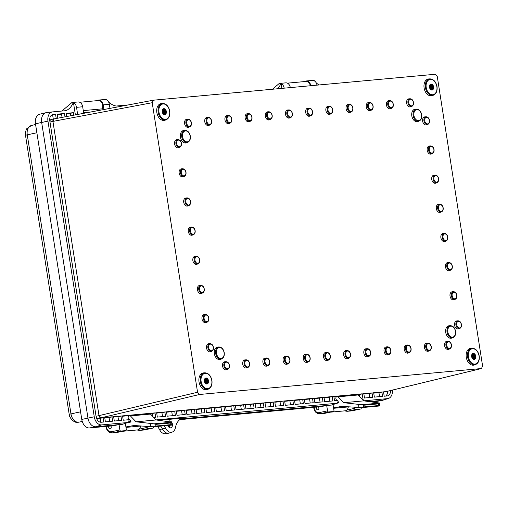 <?xml version="1.0" encoding="UTF-8"?>
<svg xmlns="http://www.w3.org/2000/svg" width="508" height="508" viewBox="0 0 508 508"><rect width="100%" height="100%" fill="white"/><g stroke="black" fill="none" stroke-linecap="round" stroke-linejoin="round"><path stroke-width="0.76" d="M473.062 353.447A3.029 2.07 -102.1 0 1 475.755 356.222A3.029 2.07 -102.1 0 1 474.332 359.372A3.029 2.07 -102.1 0 1 471.646 356.597A3.029 2.07 -102.1 0 1 473.081 353.441A3.029 2.07 -102.1 0 1 475.786 356.216A3.029 2.07 -102.1 0 1 474.351 359.372M466.28 357.283A8.56 5.848 77.9 0 0 474.478 364.954L475.634 364.528A8.382 5.728 -102.1 0 1 467.608 357.016A8.382 5.728 -102.1 0 1 472.129 348.215L470.903 348.298A8.56 5.848 77.9 0 0 466.28 357.283M56.217 118.485L55.569 114.325L53.029 114.56A6.102 4.172 77.9 0 0 52.692 114.611A6.102 4.172 77.9 0 0 49.803 120.961L96.101 416.617A6.102 4.172 77.9 0 0 101.213 422.25L103.753 422.015L103.067 417.659L101.016 417.849A2.4 1.638 -102.1 0 1 99.009 415.633A2.4 1.638 -102.1 0 1 99.009 415.627L197.555 392.259L152.209 102.711L52.927 121.393A2.4 1.638 -102.1 0 1 54.064 118.891L51.13 119.52A2.4 1.638 -102.1 0 1 51.264 119.501M197.555 392.259L199.568 394.475L101.016 417.849L99.009 415.633L52.927 121.393L54.197 118.872L153.27 100.228M386.163 391.605A2.4 1.638 -102.1 0 1 386.029 391.624L481.33 368.548L199.568 394.475M54.197 118.872L153.48 100.19L435.248 74.263L437.261 76.486L482.6 366.033L481.495 368.522L386.194 391.598L383.515 391.858L384.194 396.215L387.204 395.935A6.102 4.172 77.9 0 0 387.54 395.884A6.102 4.172 77.9 0 0 390.531 390.55M153.48 100.19L152.209 102.711M206.553 348.063A4.115 2.813 77.9 0 0 210.496 351.752L211.652 351.32A3.937 2.692 -102.1 0 1 207.88 347.796A3.937 2.692 -102.1 0 1 210.007 343.662L208.775 343.745A4.115 2.813 77.9 0 0 206.553 348.063M201.994 318.916A4.115 2.813 77.9 0 0 205.931 322.599L207.086 322.174A3.937 2.692 -102.1 0 1 203.314 318.643A3.937 2.692 -102.1 0 1 205.442 314.509L204.21 314.592A4.115 2.813 77.9 0 0 201.994 318.916M197.428 289.763A4.115 2.813 77.9 0 0 201.365 293.453L202.521 293.021A3.937 2.692 -102.1 0 1 198.749 289.496A3.937 2.692 -102.1 0 1 200.876 285.363L199.644 285.445A4.115 2.813 77.9 0 0 197.428 289.763M222.555 366.084A4.115 2.813 77.9 0 0 226.498 369.773L227.648 369.348A3.937 2.692 -102.1 0 1 223.882 365.817A3.937 2.692 -102.1 0 1 226.009 361.683L224.777 361.766A4.115 2.813 77.9 0 0 222.555 366.084M242.741 364.23A4.115 2.813 77.9 0 0 246.685 367.913L247.834 367.487A3.937 2.692 -102.1 0 1 244.069 363.957A3.937 2.692 -102.1 0 1 246.19 359.823L244.964 359.912A4.115 2.813 77.9 0 0 242.741 364.23M192.862 260.617A4.115 2.813 77.9 0 0 196.799 264.3L197.955 263.874A3.937 2.692 -102.1 0 1 194.183 260.344A3.937 2.692 -102.1 0 1 196.31 256.21L195.085 256.292A4.115 2.813 77.9 0 0 192.862 260.617M188.297 231.464A4.115 2.813 77.9 0 0 192.234 235.153L193.389 234.721A3.937 2.692 -102.1 0 1 189.617 231.197A3.937 2.692 -102.1 0 1 191.745 227.063L190.519 227.146A4.115 2.813 77.9 0 0 188.297 231.464M183.731 202.311A4.115 2.813 77.9 0 0 187.668 206L188.824 205.575A3.937 2.692 -102.1 0 1 185.058 202.044A3.937 2.692 -102.1 0 1 187.179 197.91L185.953 197.993A4.115 2.813 77.9 0 0 183.731 202.311M179.165 173.165A4.115 2.813 77.9 0 0 183.109 176.847L184.258 176.422A3.937 2.692 -102.1 0 1 180.492 172.891A3.937 2.692 -102.1 0 1 182.613 168.758L181.388 168.846A4.115 2.813 77.9 0 0 179.165 173.165M174.6 144.012A4.115 2.813 77.9 0 0 178.543 147.701L179.692 147.269A3.937 2.692 -102.1 0 1 175.927 143.745A3.937 2.692 -102.1 0 1 178.054 139.611L176.822 139.694A4.115 2.813 77.9 0 0 174.6 144.012M262.928 362.369A4.115 2.813 77.9 0 0 266.871 366.058L268.021 365.633A3.937 2.692 -102.1 0 1 264.255 362.102A3.937 2.692 -102.1 0 1 266.376 357.969L265.151 358.051A4.115 2.813 77.9 0 0 262.928 362.369M283.115 360.515A4.115 2.813 77.9 0 0 287.058 364.198L288.207 363.772A3.937 2.692 -102.1 0 1 284.442 360.242A3.937 2.692 -102.1 0 1 286.563 356.108L285.337 356.197A4.115 2.813 77.9 0 0 283.115 360.515M303.301 358.654A4.115 2.813 77.9 0 0 307.245 362.344L308.394 361.918A3.937 2.692 -102.1 0 1 304.629 358.388A3.937 2.692 -102.1 0 1 306.749 354.254L305.524 354.336A4.115 2.813 77.9 0 0 303.301 358.654M323.488 356.8A4.115 2.813 77.9 0 0 327.425 360.483L328.581 360.058A3.937 2.692 -102.1 0 1 324.815 356.527A3.937 2.692 -102.1 0 1 326.936 352.4L325.711 352.482A4.115 2.813 77.9 0 0 323.488 356.8M343.675 354.94A4.115 2.813 77.9 0 0 347.612 358.629L348.767 358.204A3.937 2.692 -102.1 0 1 345.002 354.673A3.937 2.692 -102.1 0 1 347.123 350.539L345.897 350.622A4.115 2.813 77.9 0 0 343.675 354.94M184.588 123.603A4.115 2.813 77.9 0 0 188.525 127.286L189.681 126.86A3.937 2.692 -102.1 0 1 185.909 123.33A3.937 2.692 -102.1 0 1 188.036 119.196L186.804 119.278A4.115 2.813 77.9 0 0 184.588 123.603M204.768 121.742A4.115 2.813 77.9 0 0 208.712 125.432L209.868 125A3.937 2.692 -102.1 0 1 206.096 121.476A3.937 2.692 -102.1 0 1 208.223 117.342L206.991 117.424A4.115 2.813 77.9 0 0 204.768 121.742M224.955 119.888A4.115 2.813 77.9 0 0 228.898 123.571L230.048 123.146A3.937 2.692 -102.1 0 1 226.282 119.615A3.937 2.692 -102.1 0 1 228.41 115.481L227.178 115.564A4.115 2.813 77.9 0 0 224.955 119.888M245.142 118.027A4.115 2.813 77.9 0 0 249.085 121.717L250.234 121.285A3.937 2.692 -102.1 0 1 246.469 117.761A3.937 2.692 -102.1 0 1 248.596 113.627L247.364 113.709A4.115 2.813 77.9 0 0 245.142 118.027M265.328 116.173A4.115 2.813 77.9 0 0 269.272 119.856L270.421 119.431A3.937 2.692 -102.1 0 1 266.656 115.9A3.937 2.692 -102.1 0 1 268.776 111.766L267.551 111.849A4.115 2.813 77.9 0 0 265.328 116.173M285.515 114.313A4.115 2.813 77.9 0 0 289.458 118.002L290.608 117.57A3.937 2.692 -102.1 0 1 286.842 114.046A3.937 2.692 -102.1 0 1 288.963 109.912L287.738 109.995A4.115 2.813 77.9 0 0 285.515 114.313M305.702 112.459A4.115 2.813 77.9 0 0 309.645 116.142L310.794 115.716A3.937 2.692 -102.1 0 1 307.029 112.185A3.937 2.692 -102.1 0 1 309.15 108.052L307.924 108.134A4.115 2.813 77.9 0 0 305.702 112.459M325.888 110.598A4.115 2.813 77.9 0 0 329.825 114.287L330.981 113.856A3.937 2.692 -102.1 0 1 327.215 110.331A3.937 2.692 -102.1 0 1 329.336 106.197L328.111 106.28A4.115 2.813 77.9 0 0 325.888 110.598M346.075 108.744A4.115 2.813 77.9 0 0 350.012 112.427L351.168 112.001A3.937 2.692 -102.1 0 1 347.402 108.471A3.937 2.692 -102.1 0 1 349.523 104.337L348.298 104.426A4.115 2.813 77.9 0 0 346.075 108.744M366.262 106.883A4.115 2.813 77.9 0 0 370.199 110.573L371.354 110.147A3.937 2.692 -102.1 0 1 367.582 106.617A3.937 2.692 -102.1 0 1 369.71 102.483L368.484 102.565A4.115 2.813 77.9 0 0 366.262 106.883M386.448 105.029A4.115 2.813 77.9 0 0 390.385 108.712L391.541 108.287A3.937 2.692 -102.1 0 1 387.769 104.756A3.937 2.692 -102.1 0 1 389.896 100.622L388.671 100.711A4.115 2.813 77.9 0 0 386.448 105.029M406.635 103.168A4.115 2.813 77.9 0 0 410.572 106.858L411.728 106.432A3.937 2.692 -102.1 0 1 407.956 102.902A3.937 2.692 -102.1 0 1 410.083 98.768L408.857 98.85A4.115 2.813 77.9 0 0 406.635 103.168M422.637 121.19A4.115 2.813 77.9 0 0 426.574 124.879L427.73 124.454A3.937 2.692 -102.1 0 1 423.958 120.923A3.937 2.692 -102.1 0 1 426.085 116.789L424.859 116.872A4.115 2.813 77.9 0 0 422.637 121.19M427.203 150.343A4.115 2.813 77.9 0 0 431.14 154.032L432.295 153.6A3.937 2.692 -102.1 0 1 428.523 150.076A3.937 2.692 -102.1 0 1 430.651 145.942L429.425 146.025A4.115 2.813 77.9 0 0 427.203 150.343M431.768 179.495A4.115 2.813 77.9 0 0 435.705 183.178L436.861 182.753A3.937 2.692 -102.1 0 1 433.089 179.222A3.937 2.692 -102.1 0 1 435.216 175.089L433.984 175.171A4.115 2.813 77.9 0 0 431.768 179.495M436.328 208.642A4.115 2.813 77.9 0 0 440.271 212.331L441.427 211.899A3.937 2.692 -102.1 0 1 437.655 208.375A3.937 2.692 -102.1 0 1 439.782 204.241L438.55 204.324A4.115 2.813 77.9 0 0 436.328 208.642M440.893 237.795A4.115 2.813 77.9 0 0 444.837 241.478L445.986 241.052A3.937 2.692 -102.1 0 1 442.22 237.522A3.937 2.692 -102.1 0 1 444.341 233.388L443.116 233.47A4.115 2.813 77.9 0 0 440.893 237.795M445.459 266.941A4.115 2.813 77.9 0 0 449.402 270.631L450.552 270.199A3.937 2.692 -102.1 0 1 446.786 266.675A3.937 2.692 -102.1 0 1 448.907 262.541L447.681 262.623A4.115 2.813 77.9 0 0 445.459 266.941M450.025 296.094A4.115 2.813 77.9 0 0 453.962 299.777L455.117 299.352A3.937 2.692 -102.1 0 1 451.352 295.821A3.937 2.692 -102.1 0 1 453.473 291.687L452.247 291.776A4.115 2.813 77.9 0 0 450.025 296.094M454.59 325.241A4.115 2.813 77.9 0 0 458.527 328.93L459.683 328.505A3.937 2.692 -102.1 0 1 455.911 324.974A3.937 2.692 -102.1 0 1 458.038 320.84L456.813 320.923A4.115 2.813 77.9 0 0 454.59 325.241M444.608 345.656A4.115 2.813 77.9 0 0 448.545 349.345L449.701 348.913A3.937 2.692 -102.1 0 1 445.929 345.389A3.937 2.692 -102.1 0 1 448.056 341.255L446.83 341.338A4.115 2.813 77.9 0 0 444.608 345.656M424.421 347.51A4.115 2.813 77.9 0 0 428.358 351.199L429.514 350.774A3.937 2.692 -102.1 0 1 425.742 347.243A3.937 2.692 -102.1 0 1 427.869 343.11L426.644 343.192A4.115 2.813 77.9 0 0 424.421 347.51M404.235 349.371A4.115 2.813 77.9 0 0 408.172 353.06L409.327 352.628A3.937 2.692 -102.1 0 1 405.555 349.104A3.937 2.692 -102.1 0 1 407.683 344.97L406.457 345.053A4.115 2.813 77.9 0 0 404.235 349.371M384.048 351.225A4.115 2.813 77.9 0 0 387.985 354.914L389.141 354.489A3.937 2.692 -102.1 0 1 385.369 350.958A3.937 2.692 -102.1 0 1 387.496 346.824L386.27 346.907A4.115 2.813 77.9 0 0 384.048 351.225M363.861 353.085A4.115 2.813 77.9 0 0 367.798 356.775L368.954 356.343A3.937 2.692 -102.1 0 1 365.182 352.819A3.937 2.692 -102.1 0 1 367.309 348.685L366.084 348.767A4.115 2.813 77.9 0 0 363.861 353.085M214.351 353.695A6.337 4.331 77.9 0 0 220.415 359.372L221.571 358.946A6.159 4.21 -102.1 0 1 215.671 353.428A6.159 4.21 -102.1 0 1 218.999 346.958L217.773 347.047A6.337 4.331 77.9 0 0 214.351 353.695M180.435 137.128A6.337 4.331 77.9 0 0 186.506 142.805L187.655 142.373A6.159 4.21 -102.1 0 1 181.762 136.855A6.159 4.21 -102.1 0 1 185.083 130.391L183.858 130.473A6.337 4.331 77.9 0 0 180.435 137.128M411.804 115.837A6.337 4.331 77.9 0 0 417.874 121.514L419.03 121.088A6.159 4.21 -102.1 0 1 413.131 115.57A6.159 4.21 -102.1 0 1 416.452 109.099L415.226 109.188A6.337 4.331 77.9 0 0 411.804 115.837M445.719 332.41A6.337 4.331 77.9 0 0 451.79 338.087L452.939 337.661A6.159 4.21 -102.1 0 1 447.046 332.143A6.159 4.21 -102.1 0 1 450.367 325.672L449.142 325.755A6.337 4.331 77.9 0 0 445.719 332.41M424.104 87.941A8.56 5.848 77.9 0 0 432.302 95.606L433.451 95.18A8.382 5.728 -102.1 0 1 425.431 87.668A8.382 5.728 -102.1 0 1 429.952 78.867L428.727 78.95A8.56 5.848 77.9 0 0 424.104 87.941M156.839 112.528A8.56 5.848 77.9 0 0 165.03 120.199L166.186 119.774A8.382 5.728 -102.1 0 1 158.159 112.262A8.382 5.728 -102.1 0 1 162.687 103.461L161.455 103.543A8.56 5.848 77.9 0 0 156.839 112.528M199.015 381.876A8.56 5.848 77.9 0 0 207.213 389.547L208.363 389.115A8.382 5.728 -102.1 0 1 200.343 381.61A8.382 5.728 -102.1 0 1 204.864 372.809L203.638 372.891A8.56 5.848 77.9 0 0 199.015 381.876M100.755 422.256L100.133 418.287L104.712 417.506L105.391 421.869L112.674 421.195L111.989 416.839L104.712 417.506M109.677 421.475L109.055 417.468L113.633 416.687L114.313 421.043L121.596 420.376L120.91 416.02L113.633 416.687M118.599 420.649L117.977 416.649L122.555 415.868L123.234 420.224L128.829 419.71L129.064 421.189L128.194 422.472L101.625 424.917A8.807 6.02 -102.1 0 1 94.253 416.782L47.955 121.133A8.807 6.02 -102.1 0 1 52.508 111.9A8.807 6.02 -102.1 0 1 52.61 111.893L65.748 110.681A21.145 14.446 77.9 0 0 73.152 102.819L73.489 102.787L75.381 114.878M153.892 417.646L155.683 417.239L155.004 412.883L122.555 415.868M152.483 416.179L152.063 413.512L156.642 412.731L157.328 417.087L165.532 416.331L164.846 411.975L156.642 412.731M162.535 416.611L161.912 412.604L166.491 411.823L167.17 416.185L175.374 415.43L174.695 411.067L166.491 411.823M172.383 415.703L171.755 411.702L174.695 411.067L176.333 410.921L177.013 415.277L185.217 414.522L184.537 410.166L176.333 410.921M182.226 414.795L181.597 410.794L186.176 410.013L186.861 414.369L195.066 413.614L194.38 409.257L186.176 410.013M192.068 413.893L191.446 409.886L196.024 409.105L196.704 413.468L204.908 412.712L204.222 408.349L196.024 409.105M201.917 412.985L201.289 408.984L204.222 408.349L205.867 408.203L206.546 412.56L214.751 411.804L214.071 407.448L205.867 408.203M211.76 412.077L211.131 408.076L215.709 407.295L216.395 411.651L224.6 410.896L223.914 406.54L215.709 407.295M221.602 411.175L220.974 407.168L225.552 406.387L226.238 410.75L234.442 409.994L233.756 405.638L225.552 406.387M231.451 410.267L230.822 406.267L235.401 405.486L236.08 409.842L244.285 409.086L243.605 404.73L235.401 405.486M241.294 409.365L240.665 405.359L245.243 404.578L245.929 408.934L254.127 408.184L253.448 403.822L245.243 404.578M251.136 408.457L250.507 404.451L255.086 403.67L255.772 408.032L263.976 407.276L263.29 402.92L255.086 403.67M260.979 407.549L260.356 403.549L264.935 402.768L265.614 407.124L273.818 406.368L273.139 402.012L264.935 402.768M270.827 406.648L270.199 402.641L274.777 401.86L275.457 406.216L283.661 405.467L282.981 401.104L274.777 401.86M280.67 405.74L280.041 401.739L282.981 401.104L284.62 400.958L285.305 405.314L293.51 404.559L292.824 400.202L284.62 400.958M290.512 404.832L289.89 400.831L294.469 400.05L295.148 404.406L303.352 403.65L302.673 399.294L294.469 400.05M300.361 403.93L299.733 399.923L304.311 399.142L304.99 403.504L313.195 402.749L312.515 398.386L304.311 399.142M310.204 403.022L309.575 399.021L312.515 398.386L314.154 398.24L314.839 402.596L323.044 401.841L322.358 397.485L314.154 398.24M320.046 402.114L319.424 398.113L324.002 397.332L324.682 401.688L332.886 400.933L332.2 396.577L324.002 397.332M329.895 401.212L329.267 397.205L332.2 396.577L333.845 396.424L334.524 400.787L337.845 400.482L338.074 401.961L337.204 403.244L156.058 419.906M363.938 400.875L364.338 400.749L363.099 399.656L362.185 393.821L333.845 396.424M359.556 396.418L359.245 394.449L363.823 393.668L364.509 398.024L372.707 397.269L372.027 392.913L363.823 393.668M369.716 397.548L369.087 393.541L373.666 392.76L374.352 397.123L382.556 396.367L381.87 392.005L373.666 392.76M379.559 396.64L378.936 392.64L383.515 391.858M65.011 116.834L64.491 113.5L57.207 114.173L57.836 118.18M73.8 115.176L73.412 112.681L66.129 113.354L66.631 116.529M158.794 420.306L183.318 418.052L181.223 418.713M337.204 403.244L331.4 405.079L180.804 418.935L326.707 405.511L327.539 410.839A1.2 0.819 77.9 0 0 328.543 411.95L333.305 411.512A1.2 0.819 77.9 0 0 333.369 411.499A1.2 0.819 77.9 0 0 333.94 410.248L333.045 404.559M128.537 421.964L130.912 421.742M128.194 422.472L122.384 424.307L95.822 426.752A9.385 6.413 -102.1 0 1 87.96 418.084L41.662 122.434A9.385 6.413 -102.1 0 1 46.52 112.598A9.385 6.413 -102.1 0 1 46.622 112.586L52.413 111.912M61.703 111.055A21.145 14.446 77.9 0 0 63.697 109.512L71.92 102.527L73.152 102.819M392.373 390.1A8.807 6.02 -102.1 0 1 388.493 398.431L382.74 400.253A9.385 6.413 -102.1 0 1 381.813 400.437L369.462 401.574L381.845 400.437A9.385 6.413 -102.1 0 0 382.264 400.374A9.385 6.413 -102.1 0 0 382.994 400.171M337.553 402.73L338.607 402.634M164.052 425.812A15.875 10.846 -102.1 0 1 165.538 428.155A8.058 5.505 77.9 0 0 172.047 432.143L169.177 433.057A8.35 5.702 -102.1 0 1 162.433 428.93A15.583 10.649 77.9 0 0 160.585 426.129M169.513 425.31A3.512 2.4 -102.1 0 1 169.107 427.349M167.831 425.463A3.512 2.4 77.9 0 0 170.745 427.793A3.512 2.4 77.9 0 0 172.409 424.136A3.512 2.4 77.9 0 0 171.793 422.389M171.507 421.977A3.512 2.4 77.9 0 0 169.272 420.922A3.512 2.4 77.9 0 0 168.294 421.513M388.493 398.431A8.807 6.02 -102.1 0 1 387.623 398.602L363.817 400.856L379.495 403.028L379.374 406L361.715 407.626L341.77 406.394L333.559 407.841M77.641 114.452L76.524 107.334L82.677 106.769A5.709 4.153 -95.3 0 0 78.08 101.962L71.92 102.527M82.677 106.769L83.706 113.316M103.911 109.512L103.188 104.883A5.709 4.153 84.7 0 0 98.59 100.076A5.709 4.153 84.7 0 0 98.234 100.127A5.709 4.153 84.7 0 0 97.022 100.673M109.976 108.369L109.341 104.318A5.709 4.153 -95.3 0 0 106.299 99.765L104.388 99.562M304.679 81.566A5.709 4.153 84.7 0 1 305.892 81.026A5.709 4.153 84.7 0 1 306.248 80.969A5.709 4.153 84.7 0 1 310.832 85.712M316.986 85.147A5.709 4.153 -95.3 0 0 313.957 80.664L312.045 80.461M290.322 87.598A5.709 4.153 -95.3 0 0 285.737 82.855L279.229 83.477L281.146 83.68A5.709 4.153 84.7 0 1 284.175 88.163M314.293 80.632A21.145 14.446 77.9 0 0 314.604 81.013M316.109 82.671A21.145 14.446 77.9 0 0 318.948 84.963M108.452 101.778A21.145 14.446 77.9 0 0 116.262 106.039L128.238 104.934M281.146 83.68L281.876 88.373M277.622 88.767A21.145 14.446 77.9 0 0 280.81 83.712M106.636 99.733A21.145 14.446 77.9 0 0 106.947 100.12M165.538 428.155L162.433 428.93M172.047 432.143A8.058 5.505 77.9 0 0 175.527 427.234A15.875 10.846 -102.1 0 1 182.245 418.306A15.875 10.846 -102.1 0 1 183.318 418.052M385.623 396.081A6.102 4.172 77.9 0 0 387.598 391.262M100.133 418.287L98.082 418.478A2.4 1.638 -102.1 0 1 96.069 416.262L49.994 122.022A2.4 1.638 -102.1 0 1 51.13 119.52M53.277 119.062L52.629 114.954L51.67 115.043M52.629 114.954L55.569 114.325M128.88 421.456L130.893 421.272M109.055 417.468L104.762 417.862M152.063 413.512L149.898 413.709M129 415.633L122.606 416.223M129.642 419.887L128.867 419.957M117.977 416.649L113.684 417.043M161.912 412.604L156.699 413.087M181.597 410.794L176.39 411.27M171.755 411.702L166.541 412.179M191.446 409.886L186.233 410.369M201.289 408.984L196.075 409.461M211.131 408.076L205.924 408.559M220.974 407.168L215.767 407.651M230.822 406.267L225.609 406.743M240.665 405.359L235.458 405.841M250.507 404.451L245.3 404.933M260.356 403.549L255.143 404.025M270.199 402.641L264.986 403.123M280.041 401.739L274.834 402.215M289.89 400.831L284.677 401.307M299.733 399.923L294.519 400.406M309.575 399.021L304.368 399.498M319.424 398.113L314.211 398.596M329.267 397.205L324.053 397.688M359.245 394.449L357.6 394.602M336.696 396.526L333.902 396.78M362.737 399.733L363.099 399.656M337.896 402.228L338.588 402.165M369.087 393.541L363.88 394.024M378.936 392.64L373.723 393.116M70.853 115.729L70.472 113.309L73.412 112.681M70.472 113.309L66.186 113.709M62.059 117.386L61.551 114.135L57.264 114.529M61.551 114.135L64.491 113.5M73.489 102.787A5.709 4.153 84.7 0 1 76.524 107.334M272.485 89.237L279.229 83.477M433.603 86.868A3.029 2.07 -102.1 0 1 432.175 90.024A3.029 2.07 -102.1 0 1 429.47 87.249A3.029 2.07 -102.1 0 1 430.898 84.099A3.029 2.07 -102.1 0 1 433.603 86.868M430.886 84.099A3.029 2.07 -102.1 0 1 433.578 86.874A3.029 2.07 -102.1 0 1 432.156 90.03M166.338 111.462A3.029 2.07 -102.1 0 1 164.903 114.618A3.029 2.07 -102.1 0 1 162.198 111.843A3.029 2.07 -102.1 0 1 163.633 108.687A3.029 2.07 -102.1 0 1 166.338 111.462M163.62 108.693A3.029 2.07 -102.1 0 1 166.306 111.468A3.029 2.07 -102.1 0 1 164.89 114.618M208.521 380.81A3.029 2.07 -102.1 0 1 207.086 383.959A3.029 2.07 -102.1 0 1 204.381 381.19A3.029 2.07 -102.1 0 1 205.81 378.035A3.029 2.07 -102.1 0 1 208.521 380.81M205.797 378.041A3.029 2.07 -102.1 0 1 208.49 380.816A3.029 2.07 -102.1 0 1 207.067 383.965M162.325 111.836A2.8 1.918 -102.1 0 1 163.805 108.896A2.8 1.918 -102.1 0 1 166.154 111.481A2.8 1.918 -102.1 0 1 164.668 114.421A2.8 1.918 -102.1 0 1 162.325 111.836M162.35 111.862A2.4 1.638 -102.1 0 1 163.62 109.341A2.4 1.638 -102.1 0 1 165.633 111.557A2.4 1.638 -102.1 0 1 164.363 114.078A2.4 1.638 -102.1 0 1 162.35 111.862M163.214 109.455A2.4 1.638 -102.1 0 1 165.075 111.677A2.4 1.638 -102.1 0 1 164.205 114.084M162.96 109.626A2.4 1.638 -102.1 0 1 164.509 111.798A2.4 1.638 -102.1 0 1 163.906 114.033M162.719 109.887A2.4 1.638 -102.1 0 1 163.951 111.919A2.4 1.638 -102.1 0 1 163.582 113.894M162.509 110.268A2.4 1.638 -102.1 0 1 163.392 112.039A2.4 1.638 -102.1 0 1 163.233 113.633M162.344 110.858A2.4 1.638 -102.1 0 1 162.833 112.16A2.4 1.638 -102.1 0 1 162.839 113.163M429.59 87.243A2.8 1.918 -102.1 0 1 431.07 84.303A2.8 1.918 -102.1 0 1 433.419 86.893A2.8 1.918 -102.1 0 1 431.94 89.833A2.8 1.918 -102.1 0 1 429.59 87.243M429.616 87.274A2.4 1.638 -102.1 0 1 430.886 84.753A2.4 1.638 -102.1 0 1 432.899 86.97A2.4 1.638 -102.1 0 1 431.629 89.491A2.4 1.638 -102.1 0 1 429.616 87.274M430.479 84.868A2.4 1.638 -102.1 0 1 432.34 87.09A2.4 1.638 -102.1 0 1 431.476 89.491M430.225 85.039A2.4 1.638 -102.1 0 1 431.781 87.211A2.4 1.638 -102.1 0 1 431.171 89.44M429.99 85.3A2.4 1.638 -102.1 0 1 431.222 87.332A2.4 1.638 -102.1 0 1 430.848 89.3M429.774 85.674A2.4 1.638 -102.1 0 1 430.663 87.452A2.4 1.638 -102.1 0 1 430.498 89.046M429.609 86.265A2.4 1.638 -102.1 0 1 430.105 87.567A2.4 1.638 -102.1 0 1 430.105 88.576M204.502 381.178A2.8 1.918 -102.1 0 1 205.981 378.238A2.8 1.918 -102.1 0 1 208.331 380.829A2.8 1.918 -102.1 0 1 206.851 383.769A2.8 1.918 -102.1 0 1 204.502 381.178M204.527 381.21A2.4 1.638 -102.1 0 1 205.797 378.689A2.4 1.638 -102.1 0 1 207.81 380.905A2.4 1.638 -102.1 0 1 206.54 383.426A2.4 1.638 -102.1 0 1 204.527 381.21M205.391 378.803A2.4 1.638 -102.1 0 1 207.251 381.025A2.4 1.638 -102.1 0 1 206.388 383.432M205.137 378.974A2.4 1.638 -102.1 0 1 206.692 381.146A2.4 1.638 -102.1 0 1 206.083 383.381M204.902 379.235A2.4 1.638 -102.1 0 1 206.134 381.267A2.4 1.638 -102.1 0 1 205.759 383.242M204.686 379.616A2.4 1.638 -102.1 0 1 205.575 381.387A2.4 1.638 -102.1 0 1 205.41 382.981M204.521 380.206A2.4 1.638 -102.1 0 1 205.016 381.508A2.4 1.638 -102.1 0 1 205.016 382.511M471.767 356.591A2.8 1.918 -102.1 0 1 473.253 353.651A2.8 1.918 -102.1 0 1 475.596 356.241A2.8 1.918 -102.1 0 1 474.116 359.181A2.8 1.918 -102.1 0 1 471.767 356.591M471.792 356.616A2.4 1.638 -102.1 0 1 473.062 354.101A2.4 1.638 -102.1 0 1 475.075 356.318A2.4 1.638 -102.1 0 1 473.805 358.839A2.4 1.638 -102.1 0 1 471.792 356.616M472.662 354.216A2.4 1.638 -102.1 0 1 474.516 356.438A2.4 1.638 -102.1 0 1 473.653 358.839M472.402 354.387A2.4 1.638 -102.1 0 1 473.958 356.559A2.4 1.638 -102.1 0 1 473.348 358.788M472.167 354.647A2.4 1.638 -102.1 0 1 473.399 356.68A2.4 1.638 -102.1 0 1 473.024 358.648M471.957 355.022A2.4 1.638 -102.1 0 1 472.84 356.794A2.4 1.638 -102.1 0 1 472.681 358.394M471.792 355.613A2.4 1.638 -102.1 0 1 472.281 356.914A2.4 1.638 -102.1 0 1 472.288 357.924M318.529 406.883A1.772 1.289 84.7 0 1 318.865 408.661A1.772 1.289 84.7 0 1 317.894 409.816A1.772 1.289 84.7 0 1 317.779 409.835A1.772 1.289 84.7 0 1 316.535 408.946A1.772 1.289 84.7 0 1 316.516 407.067M110.871 425.99A1.772 1.289 84.7 0 1 111.208 427.768A1.772 1.289 84.7 0 1 110.236 428.923A1.772 1.289 84.7 0 1 110.128 428.942A1.772 1.289 84.7 0 1 108.877 428.047A1.772 1.289 84.7 0 1 108.858 426.174A1.74 1.27 -95.3 0 0 108.89 428.028A1.74 1.27 -95.3 0 0 110.122 428.911A1.74 1.27 -95.3 0 0 110.23 428.892A1.74 1.27 -95.3 0 0 111.189 427.742A1.74 1.27 -95.3 0 0 110.839 425.99M326.707 405.511L320.358 406.711L179.737 419.652M45.815 112.738L39.738 114.198A9.233 6.306 -102.1 0 0 35.471 123.781L81.769 419.43A9.233 6.306 -102.1 0 0 89.503 427.952L112.7 425.818L119.05 424.612L95.847 426.752A9.385 6.413 -102.1 0 1 95.822 426.752L101.625 424.917M382.264 400.374L375.907 401.58A9.233 6.306 -102.1 0 1 375.495 401.637L372.294 401.936M119.05 424.612L119.882 429.946A1.2 0.819 77.9 0 0 120.891 431.057L125.647 430.619A1.2 0.819 77.9 0 0 125.711 430.606A1.2 0.819 77.9 0 0 126.282 429.355L125.343 423.374M139.008 429.19L147.199 427.431L147.047 426.428M147.199 427.431A1.2 0.819 77.9 0 0 148.209 428.542L139.789 430.346A6.909 5.029 84.7 0 1 139.357 430.416L144.113 429.978A6.909 5.029 -95.3 0 0 144.551 429.908L139.789 430.346A1.2 0.819 77.9 0 1 138.805 429.349M144.678 429.882A1.2 0.819 77.9 0 1 144.615 429.901A1.2 0.819 77.9 0 1 144.551 429.908L152.965 428.104L148.209 428.542M152.965 428.104A1.2 0.819 77.9 0 0 153.029 428.092A1.2 0.819 77.9 0 0 153.6 426.841L153.581 426.739M169.412 432.981A8.35 5.702 -102.1 0 1 168.751 433.165A8.35 5.702 -102.1 0 1 168.364 433.222M346.716 410.07L354.857 408.324L354.698 407.314M354.857 408.324A1.2 0.819 77.9 0 0 355.86 409.435L347.447 411.239A6.909 5.029 84.7 0 1 347.015 411.309L351.771 410.87A6.909 5.029 -95.3 0 0 352.209 410.801L347.447 411.239A1.2 0.819 77.9 0 1 346.469 410.267M352.336 410.775A1.2 0.819 77.9 0 1 352.273 410.794A1.2 0.819 77.9 0 1 352.209 410.801L360.623 408.997L355.86 409.435M360.623 408.997A1.2 0.819 77.9 0 0 360.686 408.984A1.2 0.819 77.9 0 0 361.258 407.74L361.239 407.632M157.423 426.422A15.659 10.693 -102.1 0 1 159.518 429.533L162.458 428.93M159.518 429.533A8.274 5.652 77.9 0 0 165.754 433.737L168.751 433.165M89.237 112.274L83.623 112.789M97.434 109.303L96.793 110.852M79.737 102.26L98.425 100.54A5.258 3.823 84.7 0 1 102.159 103.245A5.258 3.823 84.7 0 1 102.133 108.871L83.28 110.604M310.299 85.763A5.258 3.823 -95.3 0 0 306.083 81.439L287.388 83.16M83.604 112.681L90.386 112.058M316.541 407.067A1.74 1.27 -95.3 0 0 316.548 408.921A1.74 1.27 -95.3 0 0 317.779 409.804A1.74 1.27 -95.3 0 0 317.887 409.791A1.74 1.27 -95.3 0 0 318.846 408.642A1.74 1.27 -95.3 0 0 318.497 406.883M357.08 394.564A1.949 1.422 84.7 0 1 357.168 394.551A1.949 1.422 84.7 0 1 358.165 394.97L363.811 400.856L343.751 402.704L361.74 404.73L363.544 405.244L363.525 406.94L361.715 407.626M337.121 400.545L336.467 399.866A1.949 1.422 84.7 0 1 335.896 397.815A1.949 1.422 84.7 0 1 337.026 396.411A1.949 1.422 84.7 0 1 337.109 396.399A1.949 1.422 84.7 0 1 338.112 396.818L343.751 402.704M337.255 403.174L338.284 402.99A0.597 0.432 -95.3 0 0 338.449 401.936L337.998 401.46M348.615 406.883L348.291 406.94A5.258 3.823 84.7 0 1 345.008 410.826L330.124 412.198M348.291 406.94L333.629 408.286M379.4 405.994L378.46 405.568L378.473 403.866L379.432 403.104L361.74 404.73M149.384 413.671A1.949 1.422 84.7 0 1 149.466 413.658A1.949 1.422 84.7 0 1 150.47 414.084L156.115 419.964L171.793 422.135L171.704 425.107L154.172 426.72M127.838 422.586L130.581 422.097A0.597 0.432 -95.3 0 0 130.753 421.043L128.765 418.973A1.949 1.422 84.7 0 1 128.194 416.922A1.949 1.422 84.7 0 1 129.324 415.519A1.949 1.422 84.7 0 1 129.413 415.506A1.949 1.422 84.7 0 1 130.41 415.925L136.055 421.811L154.045 423.837L155.848 424.351L155.829 426.053L154.013 426.733L150.514 426.676L134.074 425.501L125.901 426.942M140.919 425.99L140.595 426.047A5.258 3.823 84.7 0 1 137.312 429.939L122.466 431.305M140.595 426.047L125.971 427.393M156.115 419.964L136.055 421.811M171.704 425.107L170.758 424.675L170.777 422.98L171.729 422.212L154.045 423.837M468.401 356.895A7.785 5.321 77.9 0 0 474.916 364.084A7.785 5.321 77.9 0 0 479.031 355.918A7.785 5.321 77.9 0 0 472.51 348.729A7.785 5.321 77.9 0 0 468.401 356.895M387.623 398.602L381.813 400.437M109.341 104.318L103.188 104.883M47.955 121.133L35.471 123.781M94.253 416.782L81.769 419.43M383.559 392.157L386.029 391.624M49.994 122.022L52.927 121.393M96.069 416.262L99.009 415.627M98.082 418.478L101.016 417.849M52.362 114.7L53.029 114.56M208.674 347.675A3.34 2.28 77.9 0 0 211.468 350.761A3.34 2.28 77.9 0 0 213.233 347.256A3.34 2.28 77.9 0 0 210.439 344.17A3.34 2.28 77.9 0 0 208.674 347.675M204.108 318.522A3.34 2.28 77.9 0 0 206.902 321.608A3.34 2.28 77.9 0 0 208.667 318.103A3.34 2.28 77.9 0 0 205.873 315.024A3.34 2.28 77.9 0 0 204.108 318.522M199.542 289.376A3.34 2.28 77.9 0 0 202.336 292.456A3.34 2.28 77.9 0 0 204.102 288.957A3.34 2.28 77.9 0 0 201.308 285.871A3.34 2.28 77.9 0 0 199.542 289.376M224.676 365.697A3.34 2.28 77.9 0 0 227.47 368.783A3.34 2.28 77.9 0 0 229.235 365.277A3.34 2.28 77.9 0 0 226.441 362.191A3.34 2.28 77.9 0 0 224.676 365.697M244.856 363.842A3.34 2.28 77.9 0 0 247.656 366.922A3.34 2.28 77.9 0 0 249.422 363.417A3.34 2.28 77.9 0 0 246.621 360.337A3.34 2.28 77.9 0 0 244.856 363.842M194.977 260.223A3.34 2.28 77.9 0 0 197.771 263.309A3.34 2.28 77.9 0 0 199.536 259.804A3.34 2.28 77.9 0 0 196.742 256.718A3.34 2.28 77.9 0 0 194.977 260.223M190.411 231.076A3.34 2.28 77.9 0 0 193.211 234.156A3.34 2.28 77.9 0 0 194.977 230.657A3.34 2.28 77.9 0 0 192.176 227.571A3.34 2.28 77.9 0 0 190.411 231.076M185.845 201.924A3.34 2.28 77.9 0 0 188.646 205.01A3.34 2.28 77.9 0 0 190.411 201.505A3.34 2.28 77.9 0 0 187.611 198.418A3.34 2.28 77.9 0 0 185.845 201.924M181.28 172.777A3.34 2.28 77.9 0 0 184.08 175.857A3.34 2.28 77.9 0 0 185.845 172.352A3.34 2.28 77.9 0 0 183.045 169.272A3.34 2.28 77.9 0 0 181.28 172.777M176.721 143.624A3.34 2.28 77.9 0 0 179.514 146.71A3.34 2.28 77.9 0 0 181.28 143.205A3.34 2.28 77.9 0 0 178.486 140.119A3.34 2.28 77.9 0 0 176.721 143.624M265.043 361.982A3.34 2.28 77.9 0 0 267.843 365.068A3.34 2.28 77.9 0 0 269.608 361.563A3.34 2.28 77.9 0 0 266.808 358.477A3.34 2.28 77.9 0 0 265.043 361.982M285.229 360.128A3.34 2.28 77.9 0 0 288.03 363.207A3.34 2.28 77.9 0 0 289.795 359.702A3.34 2.28 77.9 0 0 286.995 356.622A3.34 2.28 77.9 0 0 285.229 360.128M305.416 358.267A3.34 2.28 77.9 0 0 308.216 361.353A3.34 2.28 77.9 0 0 309.982 357.848A3.34 2.28 77.9 0 0 307.181 354.762A3.34 2.28 77.9 0 0 305.416 358.267M325.603 356.413A3.34 2.28 77.9 0 0 328.403 359.493A3.34 2.28 77.9 0 0 330.168 355.994A3.34 2.28 77.9 0 0 327.368 352.908A3.34 2.28 77.9 0 0 325.603 356.413M345.789 354.552A3.34 2.28 77.9 0 0 348.59 357.638A3.34 2.28 77.9 0 0 350.355 354.133A3.34 2.28 77.9 0 0 347.555 351.047A3.34 2.28 77.9 0 0 345.789 354.552M186.703 123.209A3.34 2.28 77.9 0 0 189.497 126.295A3.34 2.28 77.9 0 0 191.262 122.79A3.34 2.28 77.9 0 0 188.468 119.71A3.34 2.28 77.9 0 0 186.703 123.209M206.889 121.355A3.34 2.28 77.9 0 0 209.683 124.441A3.34 2.28 77.9 0 0 211.449 120.936A3.34 2.28 77.9 0 0 208.655 117.85A3.34 2.28 77.9 0 0 206.889 121.355M227.076 119.494A3.34 2.28 77.9 0 0 229.87 122.58A3.34 2.28 77.9 0 0 231.635 119.075A3.34 2.28 77.9 0 0 228.841 115.995A3.34 2.28 77.9 0 0 227.076 119.494M247.263 117.64A3.34 2.28 77.9 0 0 250.057 120.726A3.34 2.28 77.9 0 0 251.822 117.221A3.34 2.28 77.9 0 0 249.022 114.135A3.34 2.28 77.9 0 0 247.263 117.64M267.443 115.78A3.34 2.28 77.9 0 0 270.243 118.866A3.34 2.28 77.9 0 0 272.009 115.36A3.34 2.28 77.9 0 0 269.208 112.281A3.34 2.28 77.9 0 0 267.443 115.78M287.63 113.925A3.34 2.28 77.9 0 0 290.43 117.011A3.34 2.28 77.9 0 0 292.195 113.506A3.34 2.28 77.9 0 0 289.395 110.42A3.34 2.28 77.9 0 0 287.63 113.925M307.816 112.065A3.34 2.28 77.9 0 0 310.617 115.151A3.34 2.28 77.9 0 0 312.382 111.646A3.34 2.28 77.9 0 0 309.582 108.566A3.34 2.28 77.9 0 0 307.816 112.065M328.003 110.211A3.34 2.28 77.9 0 0 330.803 113.297A3.34 2.28 77.9 0 0 332.569 109.791A3.34 2.28 77.9 0 0 329.768 106.705A3.34 2.28 77.9 0 0 328.003 110.211M348.19 108.356A3.34 2.28 77.9 0 0 350.99 111.436A3.34 2.28 77.9 0 0 352.755 107.931A3.34 2.28 77.9 0 0 349.955 104.851A3.34 2.28 77.9 0 0 348.19 108.356M368.376 106.496A3.34 2.28 77.9 0 0 371.177 109.582A3.34 2.28 77.9 0 0 372.942 106.077A3.34 2.28 77.9 0 0 370.142 102.991A3.34 2.28 77.9 0 0 368.376 106.496M388.563 104.642A3.34 2.28 77.9 0 0 391.363 107.721A3.34 2.28 77.9 0 0 393.129 104.216A3.34 2.28 77.9 0 0 390.328 101.136A3.34 2.28 77.9 0 0 388.563 104.642M408.75 102.781A3.34 2.28 77.9 0 0 411.55 105.867A3.34 2.28 77.9 0 0 413.309 102.362A3.34 2.28 77.9 0 0 410.515 99.276A3.34 2.28 77.9 0 0 408.75 102.781M424.751 120.802A3.34 2.28 77.9 0 0 427.546 123.888A3.34 2.28 77.9 0 0 429.311 120.383A3.34 2.28 77.9 0 0 426.517 117.297A3.34 2.28 77.9 0 0 424.751 120.802M429.317 149.955A3.34 2.28 77.9 0 0 432.111 153.035A3.34 2.28 77.9 0 0 433.876 149.536A3.34 2.28 77.9 0 0 431.082 146.45A3.34 2.28 77.9 0 0 429.317 149.955M433.883 179.102A3.34 2.28 77.9 0 0 436.677 182.188A3.34 2.28 77.9 0 0 438.442 178.683A3.34 2.28 77.9 0 0 435.648 175.603A3.34 2.28 77.9 0 0 433.883 179.102M438.448 208.255A3.34 2.28 77.9 0 0 441.242 211.341A3.34 2.28 77.9 0 0 443.008 207.835A3.34 2.28 77.9 0 0 440.214 204.749A3.34 2.28 77.9 0 0 438.448 208.255M443.008 237.401A3.34 2.28 77.9 0 0 445.808 240.487A3.34 2.28 77.9 0 0 447.573 236.982A3.34 2.28 77.9 0 0 444.773 233.902A3.34 2.28 77.9 0 0 443.008 237.401M447.573 266.554A3.34 2.28 77.9 0 0 450.374 269.64A3.34 2.28 77.9 0 0 452.139 266.135A3.34 2.28 77.9 0 0 449.339 263.049A3.34 2.28 77.9 0 0 447.573 266.554M452.139 295.707A3.34 2.28 77.9 0 0 454.939 298.787A3.34 2.28 77.9 0 0 456.705 295.281A3.34 2.28 77.9 0 0 453.904 292.202A3.34 2.28 77.9 0 0 452.139 295.707M456.705 324.853A3.34 2.28 77.9 0 0 459.505 327.939A3.34 2.28 77.9 0 0 461.264 324.434A3.34 2.28 77.9 0 0 458.47 321.348A3.34 2.28 77.9 0 0 456.705 324.853M446.723 345.269A3.34 2.28 77.9 0 0 449.517 348.348A3.34 2.28 77.9 0 0 451.282 344.849A3.34 2.28 77.9 0 0 448.488 341.763A3.34 2.28 77.9 0 0 446.723 345.269M426.536 347.123A3.34 2.28 77.9 0 0 429.33 350.209A3.34 2.28 77.9 0 0 431.095 346.704A3.34 2.28 77.9 0 0 428.301 343.618A3.34 2.28 77.9 0 0 426.536 347.123M406.349 348.983A3.34 2.28 77.9 0 0 409.143 352.063A3.34 2.28 77.9 0 0 410.909 348.564A3.34 2.28 77.9 0 0 408.115 345.478A3.34 2.28 77.9 0 0 406.349 348.983M386.163 350.837A3.34 2.28 77.9 0 0 388.963 353.924A3.34 2.28 77.9 0 0 390.728 350.418A3.34 2.28 77.9 0 0 387.928 347.332A3.34 2.28 77.9 0 0 386.163 350.837M365.976 352.698A3.34 2.28 77.9 0 0 368.776 355.778A3.34 2.28 77.9 0 0 370.542 352.279A3.34 2.28 77.9 0 0 367.741 349.193A3.34 2.28 77.9 0 0 365.976 352.698M216.465 353.308A5.563 3.797 77.9 0 0 221.126 358.445A5.563 3.797 77.9 0 0 224.06 352.609A5.563 3.797 77.9 0 0 219.405 347.472A5.563 3.797 77.9 0 0 216.465 353.308M182.55 136.735A5.563 3.797 77.9 0 0 187.211 141.872A5.563 3.797 77.9 0 0 190.151 136.036A5.563 3.797 77.9 0 0 185.49 130.905A5.563 3.797 77.9 0 0 182.55 136.735M413.925 115.449A5.563 3.797 77.9 0 0 418.579 120.587A5.563 3.797 77.9 0 0 421.519 114.751A5.563 3.797 77.9 0 0 416.858 109.614A5.563 3.797 77.9 0 0 413.925 115.449M447.834 332.022A5.563 3.797 77.9 0 0 452.495 337.153A5.563 3.797 77.9 0 0 455.435 331.324A5.563 3.797 77.9 0 0 450.774 326.187A5.563 3.797 77.9 0 0 447.834 332.022M426.218 87.547A7.785 5.321 77.9 0 0 432.74 94.736A7.785 5.321 77.9 0 0 436.855 86.57A7.785 5.321 77.9 0 0 430.333 79.381A7.785 5.321 77.9 0 0 426.218 87.547M158.953 112.141A7.785 5.321 77.9 0 0 165.475 119.329A7.785 5.321 77.9 0 0 169.583 111.163A7.785 5.321 77.9 0 0 163.068 103.975A7.785 5.321 77.9 0 0 158.953 112.141M201.13 381.489A7.785 5.321 77.9 0 0 207.651 388.677A7.785 5.321 77.9 0 0 211.766 380.511A7.785 5.321 77.9 0 0 205.245 373.323A7.785 5.321 77.9 0 0 201.13 381.489M78.207 422.256L78.505 422.218A6.007 4.369 84.7 0 1 78.207 422.256C73.958 423.57 68.98 417.074 69.209 414.433L25.508 135.376C24.949 136.017 25.927 128.651 26.86 128.714L31.426 125.489A9.011 6.153 77.9 0 0 27.267 134.836L70.968 413.899A9.011 6.153 77.9 0 0 78.505 422.218L82.264 421.5M89.503 427.952L95.847 426.752M375.495 401.637L381.845 400.437M25.508 135.376A6.007 0.362 -8.9 0 1 27.267 134.836L36.881 132.753M69.209 414.433A6.007 0.362 -8.9 0 1 70.968 413.899L80.582 411.817M106.401 426.396L106.547 427.184A5.709 4.153 -95.3 0 0 111.468 431.749L119.882 429.946M120.891 431.057L112.471 432.86L117.234 432.422L125.647 430.619M111.468 431.749A1.2 0.819 77.9 0 0 112.471 432.86A6.909 5.029 84.7 0 1 112.039 432.924L116.796 432.486A6.909 5.029 -95.3 0 0 117.234 432.422A1.2 0.819 77.9 0 0 117.297 432.41A1.2 0.819 77.9 0 0 117.361 432.397M314.058 407.295L314.198 408.076A5.709 4.153 -95.3 0 0 319.126 412.648L327.539 410.839M328.543 411.95L320.129 413.753L324.885 413.315L333.305 411.512M319.126 412.648A1.2 0.819 77.9 0 0 320.129 413.753A6.909 5.029 84.7 0 1 319.697 413.823L324.453 413.385A6.909 5.029 -95.3 0 0 324.885 413.315A1.2 0.819 77.9 0 0 324.955 413.309A1.2 0.819 77.9 0 0 325.018 413.29M106.547 427.184L106.185 427.323C106.794 430.784 108.75 432.651 112.039 432.924M314.198 408.076L313.836 408.216C314.452 411.677 316.408 413.544 319.697 413.823M358.165 394.97L338.112 396.818M378.46 405.568L363.525 406.94M378.473 403.866L363.544 405.244M358.248 404.546L358.216 407.568M379.336 406L361.982 407.6M150.47 414.084L130.41 415.925M170.758 424.675L155.829 426.053M170.777 422.98L155.848 424.351M150.546 423.653L150.514 426.676M171.641 425.113L154.286 426.707M475.634 364.528C478.498 363.099 479.685 360.236 479.196 355.918C478.136 351.041 475.78 348.475 472.129 348.215M104.756 99.504L98.59 100.076M312.414 80.404L306.248 80.969M52.508 111.9L46.52 112.598M383.559 392.163L386.156 391.605M211.652 351.32C213.049 350.634 213.627 349.275 213.398 347.256C212.909 344.976 211.779 343.776 210.007 343.662M207.086 322.174C208.483 321.481 209.067 320.129 208.832 318.103C208.344 315.824 207.213 314.63 205.442 314.509M202.521 293.021C203.918 292.335 204.502 290.976 204.267 288.957C203.778 286.677 202.648 285.477 200.876 285.363M227.648 369.348C229.051 368.656 229.629 367.297 229.4 365.277C228.911 362.998 227.781 361.798 226.009 361.683M247.834 367.487C249.238 366.795 249.815 365.442 249.587 363.417C249.098 361.137 247.968 359.943 246.19 359.823M197.955 263.874C199.352 263.182 199.936 261.823 199.701 259.804C199.212 257.524 198.082 256.33 196.31 256.21M193.389 234.721C194.786 234.029 195.37 232.677 195.136 230.651C194.647 228.378 193.516 227.178 191.745 227.063M188.824 205.575C190.221 204.883 190.805 203.524 190.576 201.505C190.081 199.225 188.951 198.025 187.179 197.91M184.258 176.422C185.655 175.73 186.239 174.377 186.011 172.352C185.522 170.072 184.385 168.878 182.613 168.758M179.692 147.269C181.096 146.583 181.674 145.225 181.445 143.205C180.956 140.926 179.826 139.725 178.054 139.611M268.021 365.633C269.424 364.941 270.002 363.582 269.773 361.563C269.284 359.283 268.154 358.083 266.376 357.969M288.207 363.772C289.604 363.08 290.189 361.728 289.96 359.702C289.471 357.429 288.334 356.229 286.563 356.108M308.394 361.918C309.791 361.226 310.375 359.867 310.147 357.848C309.658 355.568 308.521 354.368 306.749 354.254M328.581 360.058C329.978 359.366 330.562 358.013 330.333 355.987C329.838 353.714 328.708 352.514 326.936 352.4M348.767 358.204C350.164 357.511 350.749 356.152 350.52 354.133C350.025 351.853 348.894 350.653 347.123 350.539M189.681 126.86C191.078 126.168 191.662 124.816 191.427 122.79C190.938 120.51 189.808 119.317 188.036 119.196M209.868 125C211.264 124.314 211.849 122.955 211.614 120.936C211.125 118.656 209.994 117.456 208.223 117.342M230.048 123.146C231.451 122.453 232.029 121.101 231.8 119.075C231.311 116.796 230.181 115.602 228.41 115.481M250.234 121.285C251.638 120.599 252.216 119.24 251.987 117.221C251.498 114.941 250.368 113.741 248.596 113.627M270.421 119.431C271.824 118.739 272.402 117.386 272.174 115.36C271.685 113.081 270.554 111.887 268.776 111.766M290.608 117.57C292.011 116.884 292.589 115.526 292.36 113.506C291.871 111.227 290.735 110.026 288.963 109.912M310.794 115.716C312.191 115.024 312.776 113.671 312.547 111.646C312.058 109.366 310.921 108.172 309.15 108.052M330.981 113.856C332.378 113.17 332.962 111.811 332.734 109.791C332.238 107.512 331.108 106.312 329.336 106.197M351.168 112.001C352.565 111.309 353.149 109.957 352.92 107.931C352.425 105.651 351.295 104.457 349.523 104.337M371.354 110.147C372.751 109.455 373.336 108.096 373.107 106.077C372.612 103.797 371.481 102.597 369.71 102.483M391.541 108.287C392.938 107.594 393.522 106.242 393.287 104.216C392.798 101.937 391.668 100.743 389.896 100.622M411.728 106.432C413.125 105.74 413.709 104.381 413.474 102.362C412.985 100.082 411.855 98.882 410.083 98.768M427.73 124.454C429.127 123.762 429.711 122.403 429.476 120.383C428.987 118.104 427.857 116.903 426.085 116.789M432.295 153.6C433.692 152.908 434.276 151.555 434.042 149.53C433.553 147.257 432.422 146.056 430.651 145.942M436.861 182.753C438.258 182.061 438.842 180.702 438.607 178.683C438.118 176.403 436.988 175.209 435.216 175.089M441.427 211.899C442.824 211.214 443.408 209.855 443.173 207.835C442.684 205.556 441.554 204.356 439.782 204.241M445.986 241.052C447.389 240.36 447.967 239.008 447.739 236.982C447.25 234.702 446.119 233.509 444.341 233.388M450.552 270.199C451.949 269.513 452.533 268.154 452.304 266.135C451.815 263.855 450.679 262.655 448.907 262.541M455.117 299.352C456.514 298.66 457.098 297.307 456.87 295.281C456.375 293.002 455.244 291.808 453.473 291.687M459.683 328.505C461.08 327.812 461.664 326.454 461.429 324.434C460.94 322.155 459.81 320.954 458.038 320.84M449.701 348.913C451.098 348.221 451.682 346.869 451.447 344.843C450.958 342.57 449.828 341.37 448.056 341.255M429.514 350.774C430.911 350.082 431.495 348.723 431.26 346.704C430.771 344.424 429.641 343.23 427.869 343.11M409.327 352.628C410.724 351.936 411.309 350.584 411.074 348.558C410.585 346.285 409.454 345.084 407.683 344.97M389.141 354.489C390.538 353.797 391.122 352.438 390.887 350.418C390.398 348.139 389.268 346.939 387.496 346.824M368.954 356.343C370.351 355.651 370.935 354.298 370.7 352.273C370.211 349.999 369.081 348.799 367.309 348.685M221.571 358.946C223.704 357.886 224.587 355.771 224.225 352.609C223.456 349.034 221.71 347.148 218.999 346.958M187.655 142.373C189.789 141.313 190.678 139.205 190.316 136.036C189.541 132.461 187.801 130.581 185.083 130.391M419.03 121.088C421.157 120.028 422.046 117.913 421.684 114.751C420.91 111.176 419.17 109.29 416.452 109.099M452.939 337.661C455.073 336.601 455.962 334.486 455.6 331.318C454.825 327.743 453.085 325.863 450.367 325.672M433.451 95.18C436.315 93.758 437.509 90.888 437.02 86.57C435.959 81.693 433.603 79.127 429.952 78.867M166.186 119.774C169.05 118.345 170.237 115.475 169.748 111.163C168.694 106.286 166.338 103.715 162.687 103.461M208.363 389.115C211.226 387.693 212.42 384.823 211.931 380.505C210.871 375.634 208.515 373.062 204.864 372.809M87.643 112.573L83.642 112.941M31.426 125.489L35.585 124.492M106.02 426.434L106.185 427.323M125.711 430.606L116.796 432.486M137.008 429.965L139.357 430.416M153.029 428.092L144.113 429.978M313.677 407.327L313.836 408.216M333.369 411.499L324.453 413.385M344.659 410.858L347.015 411.309M360.686 408.984L351.771 410.87M357.168 394.551L337.109 396.399M149.466 413.658L129.413 415.506"/></g></svg>
